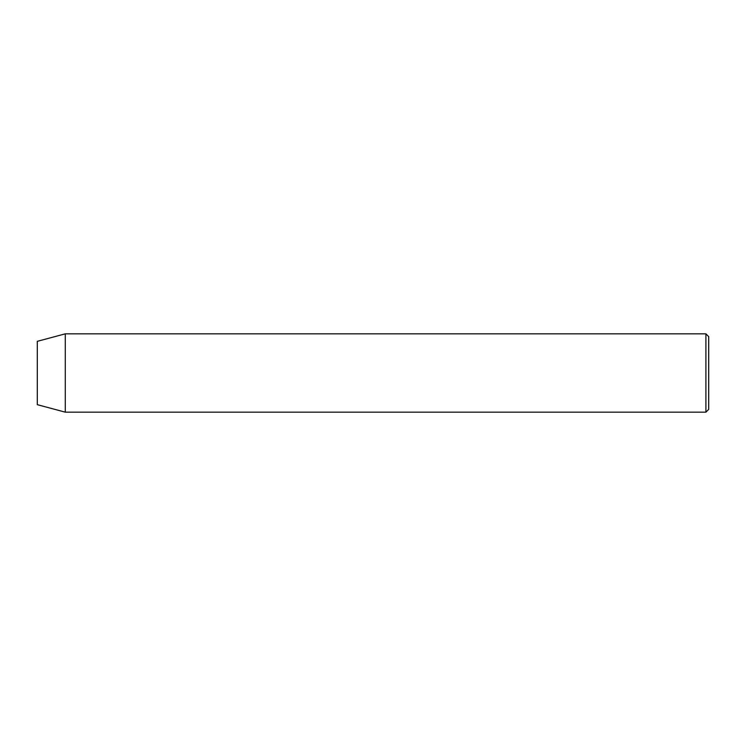 <?xml version="1.0" encoding="UTF-8"?>
<svg xmlns="http://www.w3.org/2000/svg" width="746" height="746" viewBox="0 0 746 746"><rect width="100%" height="100%" fill="white"/><g stroke="black" fill="none" stroke-linecap="round" stroke-linejoin="round"><path stroke-width="1.12" d="M705.903 333.835L708.7 336.632L708.7 409.368L705.903 412.165L705.903 333.835L65.275 333.835L65.275 412.165L705.903 412.165M65.275 333.835L37.3 341.332L37.3 404.668L65.275 412.165"/></g></svg>
